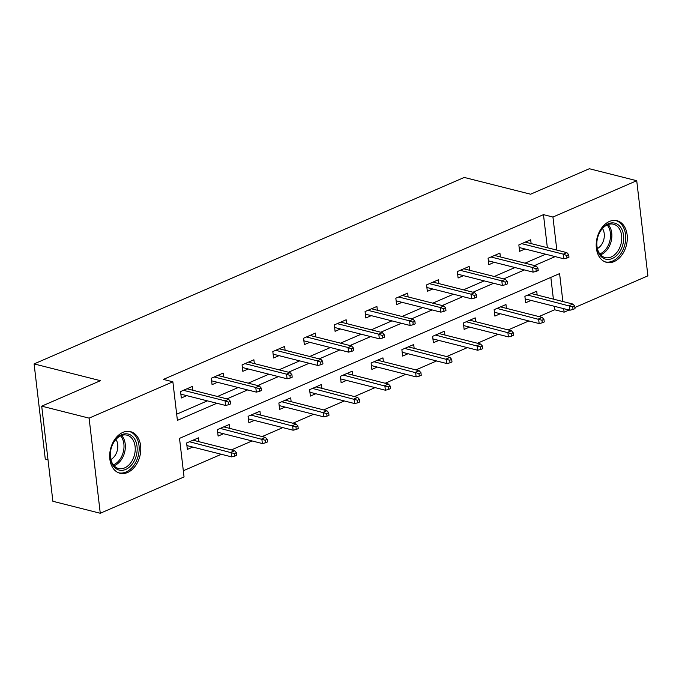 <?xml version="1.0" encoding="UTF-8"?>
<svg xmlns="http://www.w3.org/2000/svg" width="682" height="682" viewBox="0 0 682 682"><rect width="100%" height="100%" fill="white"/><g stroke="black" fill="none" stroke-linecap="round" stroke-linejoin="round"><path stroke-width="1.02" d="M122.879 432.397A21.457 15.098 -75.8 0 1 130.492 431.646A21.457 15.098 -75.8 0 1 140.722 450.921A21.457 15.098 -75.8 0 1 127.594 472.507A21.457 15.098 -75.8 0 1 119.981 473.257A21.457 15.098 -75.8 0 1 109.751 453.982A21.457 15.098 -75.8 0 1 122.879 432.397M609.401 221.471A21.457 15.098 -75.8 0 1 617.014 220.721A21.457 15.098 -75.8 0 1 627.244 239.996A21.457 15.098 -75.8 0 1 614.115 261.581A21.457 15.098 -75.8 0 1 606.494 262.331A21.457 15.098 -75.8 0 1 596.273 243.056A21.457 15.098 -75.8 0 1 609.401 221.471M47.996 459.736L45.276 459.054L34.1 363.915L464.237 177.439L530.587 194.208L589.333 168.735L636.724 180.713L647.9 275.843L574.875 307.505M569.078 310.02L564.116 312.168L563.707 308.665M538.942 316.576L554.645 309.773L564.116 312.168M183.322 470.751L221.318 454.28M231.411 449.907L252.076 440.947M262.169 436.574L282.825 427.614M292.919 423.241L313.575 414.281M323.669 409.908L344.333 400.948M354.427 396.574L375.083 387.615M385.177 383.241L405.833 374.282M415.926 369.908L436.591 360.948M446.684 356.575L467.341 347.624M477.434 343.242L498.09 334.291M508.184 329.909L528.848 320.958M562.872 301.521L559.59 273.601L179.519 438.373L184.046 476.94L100.271 513.265L89.095 418.134L172.87 381.809L177.405 420.376L216.885 403.258M89.095 418.134L41.704 406.157L52.881 501.287L100.271 513.265M554.645 309.773L554.227 306.269M553.392 299.125L550.834 277.395M537.16 295.025L536.717 291.197L524.884 296.329L525.643 302.757L531.056 300.412M506.411 308.358L505.959 304.53L494.135 309.662L494.885 316.09L500.298 313.737M475.661 321.691L475.209 317.863L463.385 322.995L464.135 329.423L469.548 327.07M444.903 335.024L444.459 331.196L432.627 336.32L433.385 342.748L438.799 340.403M414.153 348.357L413.701 344.529L401.877 349.653L402.627 356.081L408.041 353.736M383.403 361.69L382.952 357.862L371.127 362.986L371.878 369.414L377.291 367.069M352.645 375.023L352.202 371.196L340.369 376.319L341.128 382.747L346.541 380.403M321.895 388.356L321.444 384.529L309.619 389.652L310.37 396.08L315.783 393.736M291.146 401.689L290.694 397.862L278.87 402.985L279.62 409.413L285.033 407.069M260.388 415.014L259.944 411.186L248.112 416.318L248.87 422.746L254.284 420.402M229.638 428.347L229.186 424.519L217.362 429.651L218.112 436.079L223.525 433.735M198.888 441.68L198.436 437.853L186.612 442.985L187.362 449.412L192.776 447.068M547.348 247.702L543.469 214.642L163.399 379.414L172.87 381.809M176.681 414.187L207.405 400.863M217.498 396.489L238.154 387.529M248.248 383.156L268.913 374.196M279.006 369.823L299.662 360.872M309.756 356.49L330.412 347.539M340.506 343.157L361.17 334.206M371.264 329.832L391.92 320.872M402.013 316.499L422.67 307.539M432.763 303.166L453.428 294.206M463.521 289.833L484.177 280.873M494.271 276.5L514.927 267.54M525.021 263.167L545.685 254.207M531.125 243.602L530.673 239.774L518.849 244.906L519.599 251.334L525.012 248.981M500.366 256.935L499.923 253.107L488.09 258.239L488.849 264.667L494.262 262.314M469.617 270.268L469.165 266.44L457.341 271.572L458.099 278L463.504 275.647M438.867 283.601L438.415 279.773L426.591 284.897L427.341 291.325L432.755 288.98M408.109 296.934L407.666 293.107L395.833 298.23L396.592 304.658L402.005 302.314M377.359 310.267L376.907 306.44L365.083 311.563L365.842 317.991L371.247 315.647M346.609 323.6L346.158 319.773L334.333 324.896L335.084 331.324L340.497 328.98M315.851 336.934L315.408 333.106L303.575 338.229L304.334 344.657L309.747 342.313M285.102 350.258L284.65 346.43L272.826 351.562L273.576 357.99L278.989 355.646M254.352 363.591L253.9 359.764L242.076 364.896L242.826 371.323L248.239 368.979M223.594 376.924L223.15 373.097L211.318 378.229L212.076 384.657L217.49 382.312M192.844 390.257L192.392 386.43L180.568 391.562L181.318 397.99L186.732 395.637M41.704 406.157L100.45 380.684L34.1 363.915M543.469 214.642L552.94 217.038L636.724 180.713M556.827 250.098L552.94 217.038M226.978 398.885L247.634 389.925M257.728 385.552L278.392 376.592M288.477 372.219L309.142 363.267M319.236 358.885L339.892 349.934M349.985 345.552L370.65 336.601M380.735 332.228L401.4 323.268M411.493 318.895L432.149 309.935M442.243 305.562L462.908 296.602M472.993 292.228L493.657 283.269M503.751 278.895L524.407 269.936M534.5 265.562L555.165 256.603M519.198 247.89L519.744 247.651M519.147 247.506L563.861 258.802L563.315 254.173L521.713 243.662M566.691 255.486L566.989 258.052L568.967 257.199L568.66 254.633L566.691 255.486L563.315 254.173L566.861 252.638L525.259 242.119M563.861 258.802L566.989 258.052M568.66 254.633L566.861 252.638M525.779 299.074L525.234 299.313M573.033 309.475L575.003 308.622L574.704 306.056L572.727 306.909L573.033 309.475L569.905 310.225L569.359 305.596L572.906 304.061L531.304 293.541M572.727 306.909L527.757 295.084M569.905 310.225L525.191 298.929M572.906 304.061L574.704 306.056M599.734 254.821A18.576 13.069 -75.8 0 1 597.057 240.499A18.576 13.069 -75.8 0 1 598.336 235.452A18.576 13.069 -75.8 0 1 620.748 227.473A18.576 13.069 -75.8 0 1 618.659 253.286A18.576 13.069 -75.8 0 1 599.734 254.821M597.074 240.396A17.195 12.097 104.2 0 0 599.563 253.568A17.195 12.097 104.2 0 0 605.079 257.574A17.195 12.097 104.2 0 0 619.435 248.291A17.195 12.097 104.2 0 0 619.017 228.24A17.195 12.097 104.2 0 0 613.51 224.233A17.195 12.097 104.2 0 0 598.302 235.546M604.874 261.777A21.321 15.004 104.2 0 0 605.019 261.82A21.321 15.004 104.2 0 0 622.819 250.303A21.321 15.004 104.2 0 0 622.299 225.444A21.321 15.004 104.2 0 0 615.462 220.465A21.321 15.004 104.2 0 0 615.317 220.431L615.462 220.465M597.389 248.563A12.242 8.619 104.2 0 0 602.453 228.504M121.677 434.715A18.576 13.069 -75.8 0 1 137.022 446.301A18.576 13.069 -75.8 0 1 125.761 469.421A18.576 13.069 -75.8 0 1 110.535 451.424A18.576 13.069 -75.8 0 1 111.814 446.369A18.576 13.069 -75.8 0 1 121.677 434.715M110.552 451.322A17.195 12.097 104.2 0 0 118.557 468.5A17.195 12.097 104.2 0 0 124.661 467.895A17.195 12.097 104.2 0 0 135.181 450.606A17.195 12.097 104.2 0 0 126.988 435.159A17.195 12.097 104.2 0 0 120.885 435.755A17.195 12.097 104.2 0 0 111.78 446.463M110.868 459.489A12.242 8.619 104.2 0 0 115.94 439.43M118.498 472.745L118.353 472.703A21.321 15.004 104.2 0 0 118.498 472.745A21.321 15.004 104.2 0 0 126.059 471.995A21.321 15.004 104.2 0 0 139.102 450.546A21.321 15.004 104.2 0 0 128.941 431.391A21.321 15.004 104.2 0 0 128.796 431.356L128.941 431.391M488.44 261.223L488.994 260.984M488.397 260.839L533.111 272.135L532.565 267.506L490.963 256.995M535.941 268.819L536.24 271.385L538.209 270.532L537.91 267.966L535.941 268.819L532.565 267.506L536.112 265.971L494.51 255.452M533.111 272.135L536.24 271.385M537.91 267.966L536.112 265.971M457.69 274.556L458.236 274.317M457.648 274.173L502.353 285.468L501.807 280.839L460.205 270.328M505.183 282.152L505.49 284.718L507.459 283.865L507.152 281.291L505.183 282.152L501.807 280.839L505.362 279.305L463.76 268.785M502.353 285.468L505.49 284.718M507.152 281.291L505.362 279.305M495.03 312.407L494.484 312.646M542.284 322.808L544.253 321.955L543.946 319.389L541.977 320.242L542.284 322.808L539.147 323.558L538.601 318.929L542.156 317.394L500.545 306.874M541.977 320.242L496.999 308.417M539.147 323.558L494.441 312.262M542.156 317.394L543.946 319.389M464.28 325.74L463.734 325.979M511.526 336.141L513.495 335.288L513.196 332.714L511.227 333.575L511.526 336.141L508.397 336.891L507.851 332.262L511.398 330.727L469.796 320.208M511.227 333.575L466.249 321.751M508.397 336.891L463.683 325.595M511.398 330.727L513.196 332.714M426.941 287.889L427.486 287.651M426.889 287.497L471.603 298.801L471.057 294.172L429.455 283.661M474.433 295.485L474.732 298.051L476.709 297.199L476.403 294.624L474.433 295.485L471.057 294.172L474.604 292.638L433.002 282.118M471.603 298.801L474.732 298.051M476.403 294.624L474.604 292.638M396.182 301.222L396.736 300.984M396.14 300.83L440.853 312.134L440.308 307.505L398.706 296.994M443.684 308.81L443.982 311.384L445.951 310.532L445.653 307.957L443.684 308.81L440.308 307.505L443.854 305.962L402.252 295.451M440.853 312.134L443.982 311.384M445.653 307.957L443.854 305.962M365.433 314.555L365.978 314.317M365.39 314.163L410.095 325.467L409.55 320.838L367.948 310.319M412.925 322.143L413.232 324.717L415.202 323.865L414.895 321.29L412.925 322.143L409.55 320.838L413.104 319.295L371.502 308.784M410.095 325.467L413.232 324.717M414.895 321.29L413.104 319.295M433.522 339.073L432.976 339.312M480.776 349.474L482.745 348.621L482.447 346.047L480.469 346.908L480.776 349.474L477.639 350.224L477.102 345.595L480.648 344.06L439.046 333.541M480.469 346.908L435.5 335.084M477.639 350.224L432.934 338.92M480.648 344.06L482.447 346.047M402.772 352.406L402.227 352.645M450.026 362.807L451.996 361.954L451.689 359.38L449.719 360.241L450.026 362.807L446.889 363.557L446.343 358.928L449.898 357.385L408.288 346.874M449.719 360.241L404.741 348.417M446.889 363.557L402.184 352.253M449.898 357.385L451.689 359.38M372.022 365.74L371.477 365.978M419.268 376.14L421.237 375.288L420.939 372.713L418.97 373.565L419.268 376.14L416.139 376.89L415.594 372.261L419.14 370.718L377.538 360.207M418.97 373.565L373.992 361.741M416.139 376.89L371.426 365.586M419.14 370.718L420.939 372.713M341.264 379.073L340.719 379.311M388.518 389.473L390.488 388.621L390.189 386.046L388.211 386.899L388.518 389.473L385.381 390.223L384.844 385.594L388.39 384.051L346.788 373.54M388.211 386.899L343.242 375.074M385.381 390.223L340.676 378.919M388.39 384.051L390.189 386.046M310.515 392.406L309.969 392.636M357.769 402.806L359.738 401.954L359.431 399.379L357.462 400.232L357.769 402.806L354.631 403.556L354.086 398.927L357.641 397.384L316.03 386.873M357.462 400.232L312.484 388.408M354.631 403.556L309.926 392.252M357.641 397.384L359.431 399.379M279.765 405.739L279.219 405.969M327.01 416.139L328.98 415.287L328.681 412.712L326.712 413.565L327.01 416.139L323.882 416.881L323.336 412.26L326.883 410.717L285.281 400.206M326.712 413.565L281.734 401.741M323.882 416.881L279.168 405.585M326.883 410.717L328.681 412.712M249.007 419.063L248.461 419.302M296.261 429.472L298.23 428.611L297.932 426.045L295.954 426.898L296.261 429.472L293.124 430.214L292.587 425.585L296.133 424.051L254.531 413.539M295.954 426.898L250.985 415.074M293.124 430.214L248.418 418.918M296.133 424.051L297.932 426.045M334.683 327.889L335.229 327.65M334.632 327.496L379.345 338.801L378.8 334.171L337.198 323.652M382.176 335.476L382.474 338.05L384.452 337.198L384.145 334.623L382.176 335.476L378.8 334.171L382.346 332.628L340.744 322.117M379.345 338.801L382.474 338.05M384.145 334.623L382.346 332.628M303.925 341.213L304.479 340.983M303.882 340.829L348.596 352.134L348.05 347.505L306.448 336.985M351.426 348.809L351.724 351.383L353.694 350.531L353.395 347.956L351.426 348.809L348.05 347.505L351.597 345.962L309.995 335.45M348.596 352.134L351.724 351.383M353.395 347.956L351.597 345.962M273.175 354.546L273.721 354.316M273.132 354.163L317.838 365.458L317.292 360.838L275.69 350.318M320.668 362.142L320.975 364.717L322.944 363.856L322.637 361.29L320.668 362.142L317.292 360.838L320.847 359.295L279.245 348.783M317.838 365.458L320.975 364.717M322.637 361.29L320.847 359.295M242.425 367.879L242.971 367.641M242.374 367.496L287.088 378.791L286.542 374.162L244.94 363.651M289.918 375.475L290.217 378.05L292.194 377.189L291.887 374.623L289.918 375.475L286.542 374.162L290.089 372.628L248.487 362.116M287.088 378.791L290.217 378.05M291.887 374.623L290.089 372.628M211.667 381.212L212.221 380.974M211.625 380.829L256.338 392.124L255.793 387.495L214.191 376.984M259.169 388.808L259.467 391.383L261.436 390.522L261.138 387.956L259.169 388.808L255.793 387.495L259.339 385.961L217.737 375.45M256.338 392.124L259.467 391.383M261.138 387.956L259.339 385.961M218.257 432.397L217.711 432.635M265.511 442.806L267.48 441.945L267.173 439.378L265.204 440.231L265.511 442.806L262.374 443.547L261.828 438.918L265.383 437.384L223.773 426.872M265.204 440.231L220.226 428.407M262.374 443.547L217.669 432.252M265.383 437.384L267.173 439.378M180.918 394.546L181.463 394.307M180.875 394.162L225.58 405.458L225.034 400.828L183.432 390.317M228.41 402.141L228.717 404.707L230.687 403.855L230.38 401.289L228.41 402.141L225.034 400.828L228.589 399.294L186.979 388.774M225.58 405.458L228.717 404.707M230.38 401.289L228.589 399.294M187.507 445.73L186.962 445.968M234.753 456.13L236.722 455.278L236.424 452.712L234.455 453.564L234.753 456.13L231.624 456.88L231.079 452.251L234.625 450.717L193.023 440.197M234.455 453.564L189.477 441.74M231.624 456.88L186.911 445.585M234.625 450.717L236.424 452.712M608.173 224.531A17.195 12.097 -75.8 0 1 609.145 225.751A17.195 12.097 -75.8 0 1 610.884 242.332A17.195 12.097 -75.8 0 1 600.535 254.778M599.819 253.909A16.632 11.705 104.2 0 0 609.623 241.795A16.632 11.705 104.2 0 0 607.884 225.921A16.632 11.705 104.2 0 0 607.133 224.958M121.652 435.457A17.195 12.097 -75.8 0 1 124.755 451.774A17.195 12.097 -75.8 0 1 114.781 465.405A17.195 12.097 -75.8 0 1 114.013 465.704M113.297 464.834A16.632 11.705 104.2 0 0 113.783 464.638A16.632 11.705 104.2 0 0 123.382 451.629A16.632 11.705 104.2 0 0 120.612 435.883"/></g></svg>
